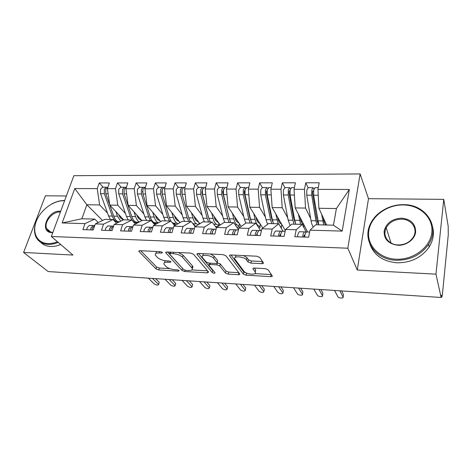 <?xml version="1.0" encoding="UTF-8"?>
<svg xmlns="http://www.w3.org/2000/svg" width="472" height="472" viewBox="0 0 472 472"><rect width="100%" height="100%" fill="white"/><g stroke="black" fill="none" stroke-linecap="round" stroke-linejoin="round"><path stroke-width="0.71" d="M162.433 252.455L160.403 251.67L139.936 250.709L138.839 251.375L156.037 268.928L158.763 269.954L178.445 271.129L179.165 270.562L177.242 269.831L174.658 269.683C170.864 269.294 167.926 268.179 165.843 266.344L164.014 264.267C163.465 262.827 164.687 262.137 167.666 262.19L170.292 262.338L171 261.73L169.029 260.975L166.392 260.833C162.527 260.455 159.507 259.299 157.329 257.376L155.388 255.169C154.822 253.67 156.043 252.939 159.052 252.974L161.725 253.104L162.433 252.455M385.276 231.646L384.945 232.135M261.872 263.677C263.146 263.683 263.642 263.376 263.364 262.757L259.724 257.393L256.768 256.207L230.961 254.992C229.77 254.992 229.303 255.287 229.563 255.877L243.316 274.096L246.095 275.176L270.751 276.651C271.99 276.675 272.48 276.397 272.226 275.819L268.125 269.772L265.27 268.645L254.426 268.049C253.21 268.037 252.732 268.32 252.986 268.892L255.24 272.037C257.559 275.323 246.13 274.539 243.971 271.288L234.908 259.152C232.436 255.665 244.29 256.402 246.531 259.901L248.006 261.96L250.903 263.111L261.872 263.677L262.544 261.547M66.351 195.986L45.418 195.797L23.6 252.461L48.174 271.548L441.125 297.484L441.349 295.224L441.88 297.124L442.352 294.941L448.27 234.885L448.188 226.218L443.757 199.361L368.484 198.688L360.136 173.95L347.817 248.219L357.28 270.008L435.969 274.149L441.125 297.484M23.6 252.461L72.977 255.057L51.348 236.507L347.817 248.219M193.49 254.231L190.57 253.092L166.929 251.983L165.749 252.709L181.974 270.462L184.717 271.506L207.415 272.863L208.571 272.037L193.49 254.231M198.252 253.452L222.937 254.614L225.881 255.777L239.776 273.955C240 274.486 239.552 274.739 238.419 274.716L228.212 274.108L225.445 273.04L219.763 265.96L216.925 264.857L210.134 264.491L208.848 265.24L215.073 272.769C214.695 273.477 213.751 273.4 212.252 272.527L197.066 254.402L198.252 253.452M192.782 267.571L192.948 266.945M360.136 173.95L73.862 175.696L51.348 236.507M102.548 220.483L86.854 204.742L74.753 188.546L62.151 222.961L84.99 223.622L82.883 229.628L93.232 229.976L95.309 223.923L103.527 224.165L101.474 230.253L112.106 230.607L114.13 224.471L122.578 224.719L120.578 230.891L131.505 231.256L133.476 225.038L142.16 225.286L140.213 231.551L151.459 231.929L153.37 225.616L162.297 225.876L160.415 232.23L171.979 232.613L173.826 226.206L183.012 226.477L181.195 232.926L193.101 233.321L194.877 226.82L204.335 227.097L202.588 233.64L214.843 234.053L216.548 227.451L226.289 227.734L224.613 234.383L237.239 234.802L238.867 228.1L248.903 228.395L247.304 235.144L260.314 235.581L261.866 228.767L272.202 229.067L270.692 235.929L284.109 236.378L285.566 229.457L296.227 229.77L294.811 236.737L308.647 237.198L310.01 230.171L315.75 224.749L333.438 225.203L336.412 208.541L318.895 208.276L326.624 225.026M74.753 188.546L97.25 188.623L99.627 204.936L107.539 213.108M103.132 187.183L99.232 182.953L97.25 188.623M99.232 182.953L109.368 182.947L107.409 188.658L115.492 188.688L117.782 205.214L125.487 213.533M121.21 187.225L117.434 182.941L115.492 188.688M117.434 182.941L127.835 182.935L125.924 188.723L134.231 188.753L136.414 205.497L143.907 213.981M139.765 187.266L136.119 182.929L134.231 188.753M136.119 182.929L146.804 182.924L144.945 188.788L153.483 188.818L155.553 205.792L162.816 214.441M158.822 187.313L155.312 182.918L153.483 188.818M155.312 182.918L166.292 182.906L164.492 188.853L173.259 188.883L175.212 206.087L182.233 214.925M178.398 187.36L175.035 182.9L173.259 188.883M175.035 182.9L186.316 182.894L184.582 188.924L193.597 188.953L195.426 206.394L202.181 215.433M198.511 187.408L195.308 182.888L193.597 188.953M195.308 182.888L206.907 182.876L205.232 188.989L214.506 189.024L216.205 206.712L222.684 215.975M219.191 187.455L216.152 182.87L214.506 189.024M216.152 182.87L228.082 182.865L226.483 189.065L236.024 189.095L237.575 207.037L243.758 216.542M240.454 187.502L237.593 182.853L236.024 189.095M237.593 182.853L249.877 182.847L248.343 189.136L258.166 189.172L259.57 207.373L265.429 217.155M262.332 187.555L259.665 182.841L258.166 189.172M259.665 182.841L272.303 182.829L270.851 189.213L280.97 189.248L282.209 207.715L287.731 217.81M284.852 187.608L282.38 182.823L280.97 189.248M282.38 182.823L295.401 182.811L294.032 189.29L304.458 189.325L305.531 208.069L310.682 218.536M308.039 187.661L305.779 182.806L304.458 189.325M305.779 182.806L319.196 182.794L317.921 189.372L349.321 189.478L342.176 231.103L310.01 230.171M306.198 231.97L302.263 224.401L291.82 224.135L285.566 229.457M296.227 229.77L302.263 224.401M317.921 189.372L318.895 208.276M336.412 208.541L349.321 189.478M283.023 231.245L278.734 223.799L268.597 223.539L261.866 228.767M272.202 229.067L278.734 223.799M305.531 208.069L295.183 207.916L307.62 231.988M294.032 189.29L295.183 207.916M260.526 230.56L255.889 223.215L246.054 222.967L238.867 228.1M248.903 228.395L255.889 223.215M282.209 207.715L272.167 207.562L285.318 230.637M270.851 189.213L272.167 207.562M238.496 229.64L233.711 222.648L224.153 222.406L216.548 227.451M226.289 227.734L233.711 222.648M259.57 207.373L249.818 207.226L262.774 228.064M248.343 189.136L249.818 207.226M216.436 227.905L212.164 222.1L202.871 221.864L194.877 226.82M204.335 227.097L212.164 222.1M237.575 207.037L228.1 206.895L241.221 226.418M226.483 189.065L228.1 206.895M195.196 226.625L191.219 221.563L182.192 221.333L173.826 226.206M183.012 226.477L191.219 221.563M216.205 206.712L206.99 206.571L220.265 224.985M205.232 188.989L206.99 206.571M174.728 225.687L170.858 221.043L162.073 220.819L153.37 225.616M162.297 225.876L170.858 221.043M195.426 206.394L186.464 206.258L199.88 223.722M184.582 188.924L186.464 206.258M154.816 224.814L151.052 220.536L142.509 220.318L133.476 225.038M142.16 225.286L151.052 220.536M175.212 206.087L166.498 205.957L180.038 222.583M164.492 188.853L166.498 205.957M135.446 224.005L131.776 220.04L123.463 219.828L114.13 224.471M122.578 224.719L131.776 220.04M155.553 205.792L147.069 205.662L160.728 221.557M144.945 188.788L147.069 205.662M116.59 223.25L113.02 219.563L104.92 219.356L95.309 223.923M103.527 224.165L113.02 219.563M136.414 205.497L128.154 205.373L141.919 220.625M125.924 188.723L128.154 205.373M98.235 222.536L94.754 219.096L81.892 218.766L62.151 222.961M84.99 223.622L94.754 219.096M117.782 205.214L109.734 205.09L123.664 219.834M107.409 188.658L109.734 205.09M435.969 274.149L443.757 199.361M368.484 198.688L357.28 270.008M99.627 204.936L86.854 204.742L81.892 218.766M342.176 231.103L333.438 225.203M156.45 251.487L155.978 253.175M165.058 260.697L164.575 262.302M140.721 250.75L156.598 267.01L159.324 268.031L169.843 268.651M191.85 269.937L207.568 270.857M167.501 252.007L183.107 268.946M170.398 253.517L169.672 254.166L183.697 269.595L185.626 270.326L188.393 270.491C191.538 270.568 192.812 269.842 192.222 268.32L182.505 257.222C180.381 255.234 177.301 254.042 173.265 253.659L170.398 253.517L170.787 252.16M192.092 268.12L192.753 266.338L192.399 265.836L191.862 267.825M178.428 252.52L183.065 255.193L192.399 265.836M238.808 272.68L228.702 272.09L228.212 274.108M217.173 262.792L220.276 263.913L225.94 271.022L228.702 272.09M209.326 263.116L208.996 264.668M198.57 253.47L212.76 270.527L213.663 271.058M213.627 258.314C211.232 254.992 200.175 254.125 202.37 257.411L206.134 261.995L208.984 263.099L215.798 263.464C216.902 263.476 217.338 263.211 217.114 262.674L213.627 258.314L214.158 256.231L210.542 254.03M203.343 253.694L202.913 255.346M217.368 261.276L217.037 262.568M214.158 256.231L217.562 260.503M243.635 255.588L247.027 257.777L248.496 259.842L251.393 260.992L262.349 261.541M235.87 255.222L235.416 257.033M255.334 271.606L255.635 269.854L255.163 271.931M254.343 268.043L255.635 269.854M254.939 273.624L271.382 274.58M231.003 254.998L243.794 272.055L246.779 273.146M102.772 187.183L100.536 189.183L100.565 193.685L108.578 216.005L110.424 219.498M118.236 222.43L116.525 221.628C114.743 220.748 113.333 218.902 112.301 216.093L104.341 193.709L104.312 189.201L106.2 187.189L107.091 187.372M109.681 204.718L105.787 193.721L105.757 189.207L107.911 187.189M118.72 214.601L118.761 214.719C119.563 216.949 120.667 218.424 122.071 219.132L123.511 219.828M118.879 222.111L117.935 221.663C116.159 220.784 114.749 218.937 113.722 216.129L109.864 205.226M115.835 211.544L117.469 216.211L120.72 221.191M94.754 225.533L92.483 227.799L92.117 229.935M94.471 225.563L93.167 225.498L91.007 227.752L90.642 229.888M86.801 229.758L87.167 227.628L89.338 225.38L93.297 225.486M148.314 278.155L154.315 283.979C156.527 285.218 157.955 285.401 158.592 284.527L159.111 282.728M155.577 278.633L159.029 282.049M152.444 278.427L158.391 284.262M120.891 187.225L118.72 189.254L118.737 193.815L126.472 216.424L128.26 219.952M136.803 223.297L134.378 222.111C132.65 221.22 131.287 219.35 130.29 216.506L122.614 193.839L122.596 189.266L124.425 187.231L125.334 187.443M137.458 222.955L135.83 222.147C134.101 221.256 132.744 219.392 131.753 216.542L124.101 193.85L124.077 189.272L126.23 187.237M136.791 214.943L136.85 215.114C137.623 217.38 138.691 218.866 140.048 219.586L141.765 220.453M134.001 211.851L135.6 216.63C136.491 219.238 137.706 221.038 139.24 222.023M142.568 192.145L142.568 191.207M139.488 187.266L137.381 189.325L137.393 193.945L144.839 216.843L146.556 220.418M150.462 220.518L148.757 216.937L141.376 193.974L141.364 189.337L143.14 187.278L144.06 187.52M156.545 223.864L154.179 222.642C152.515 221.746 151.211 219.852 150.255 216.972L142.898 193.98L142.892 189.343L144.975 187.278M153.017 222.766L156.108 224.106M155.341 215.291L155.412 215.527C156.161 217.816 157.188 219.321 158.492 220.046L160.209 220.955M154.686 224.666L155.005 224.713M152.651 212.158L154.202 217.061C155.146 219.952 156.444 221.846 158.096 222.749L158.338 222.878M161.949 192.824L161.937 190.782M158.592 187.313L156.556 189.396L156.556 194.08L163.69 217.279L165.336 220.902M169.342 221.002L167.707 217.374L160.645 194.11L160.645 189.414L162.362 187.319L163.294 187.602M170.958 221.161L169.247 217.409L162.215 194.116L162.215 189.419L164.227 187.325M173.472 224.176L175.478 224.489L171.961 222.371M174.38 215.633L174.469 215.946C175.183 218.265 176.168 219.793 177.425 220.524L179.136 221.474M174.439 225.339L175.218 225.398M171.802 212.465L173.301 217.503C174.203 220.43 175.454 222.347 177.035 223.262L177.985 223.781M181.944 193.815L181.838 190.6M178.215 187.36L176.251 189.473L176.245 194.216L183.042 217.728L184.617 221.392M188.735 221.498L187.177 217.822L180.452 194.246L180.457 189.49L182.109 187.366L183.059 187.697M190.31 221.539L188.753 217.857L182.056 194.257L182.068 189.496L184.003 187.372M194.051 225.168L194.7 225.02L193.302 224.212M193.933 215.981L194.039 216.377C194.718 218.725 195.656 220.271 196.859 221.014L198.57 222.017M194.67 225.958L196.204 225.999M191.467 212.772L192.918 217.958C193.78 220.92 194.965 222.867 196.482 223.787L198.187 224.772M113.593 226.106L111.126 228.395L110.767 230.56M113.05 226.129L111.716 226.058L109.616 228.348L109.256 230.513M105.309 230.377L105.669 228.218L107.775 225.94L111.84 226.053M164.982 279.259L170.775 285.129C173.023 286.392 174.469 286.569 175.124 285.654L175.619 283.849M172.239 279.737L175.566 283.176M169.212 279.536L174.947 285.418M132.951 226.69L132.313 226.684L130.284 229.008L129.936 231.203M132.142 226.713L130.768 226.637L128.732 228.955L128.384 231.156M124.325 231.014L124.673 228.826L126.726 226.513L130.891 226.625M182.044 280.38L187.62 286.303C189.897 287.595 191.367 287.767 192.039 286.811L192.517 285M189.29 280.864L192.493 284.333M186.369 280.669L191.892 286.604M151.943 227.274L152.857 227.303L151.943 227.274L149.984 229.634L149.642 231.864M149.701 231.02L149.577 231.864M151.766 227.309L150.356 227.227L148.385 229.587L148.043 231.811M143.871 231.675L144.214 229.451L146.196 227.103L150.474 227.221M199.508 281.536L204.854 287.507C207.167 288.823 208.665 288.988 209.356 287.991L209.81 286.174M206.748 282.014L209.81 285.513M203.945 281.831L209.232 287.814M172.127 227.887L173.33 227.923L172.127 227.887L170.239 230.283L169.902 232.548M170.014 231.28L169.731 232.543M171.938 227.923L170.492 227.834L168.593 230.23L168.262 232.489M163.967 232.348L164.303 230.094L166.215 227.705L170.604 227.828M217.403 282.716L222.507 288.74C224.849 290.085 226.377 290.239 227.085 289.194L227.522 287.377M224.619 283.194L227.545 286.722M221.946 283.017L226.985 289.053M64.587 200.742L63.744 200.712C53.23 200.529 40.58 210.005 36.297 221.268C31.866 232.519 37.052 243.139 47.855 243.57C50.923 243.694 54.127 243.092 57.466 241.752M58.209 242.39C54.663 243.865 51.259 244.531 47.996 244.402C42.02 243.977 37.925 241.316 35.701 236.407C33.689 231.262 34.196 225.492 37.235 219.102M51.66 204.004C55.938 201.662 60.133 200.494 64.257 200.512L64.67 200.517M52.793 232.607L51.914 232.613C38.975 232.548 47.448 210.364 59.861 211.19L60.699 211.249M60.41 212.034L59.997 212.011C52.463 211.503 43.743 222.147 46.592 228.472C47.607 230.897 49.56 232.195 52.451 232.371L52.876 232.377M60.67 244.502C57.141 245.965 53.755 246.626 50.498 246.49C46.386 246.254 43.099 244.832 40.633 242.225M46.852 229.05L46.834 228.684M403.253 204.948C386.739 204.683 370.933 216.506 368.827 230.702C366.473 244.88 378.886 258.503 396.091 259.216C413.26 260.155 430.393 247.346 431.833 232.489C433.532 217.639 419.791 205.001 403.253 204.948M396.108 260.261C375.258 259.73 362.225 240.283 370.266 224.218C375.358 212.713 389.418 204.4 403.442 204.689C425.437 204.122 440.742 226.507 428.576 244.331C420.953 255.022 410.133 260.332 396.108 260.261M401.513 218.141C410.864 219.15 415.572 223.781 415.637 232.029C414.823 239.369 406.433 245.647 397.931 245.269C388.527 244.006 383.925 239.298 384.137 231.132C386.249 223.108 392.043 218.778 401.513 218.141M398.126 244.944C404.828 244.897 409.891 242.283 413.313 237.097C418.387 229.044 411.596 219.055 401.53 219.167C394.503 219.368 389.394 222.241 386.196 227.793C382.001 235.469 388.308 244.826 398.126 244.944M432.629 227.014C434.346 233.805 433.19 240.46 429.166 246.98C421.602 257.606 410.846 262.875 396.911 262.786C382.934 261.447 373.93 255.222 369.906 244.101M210.27 222.052L208.258 216.689L201.939 192.836L202.276 190.511M198.376 187.408L196.499 189.549L196.482 194.358L202.925 218.188L204.423 221.899M208.653 222.011L207.173 218.288L200.801 194.393L200.824 189.567L202.405 187.413L203.367 187.803M211.674 213.073L213.073 218.424L208.795 218.324L202.453 194.405L202.476 189.573L204.329 187.419M214.017 216.323L214.146 216.819C214.79 219.197 215.68 220.766 216.825 221.515L218.53 222.577M215.433 226.548L217.987 226.495M218.872 225.911L218.53 225.598L218.86 223.044M213.073 218.424C213.887 221.427 215.014 223.392 216.459 224.324L218.53 225.598M194.405 228.548L192.883 228.513L191.072 230.95L190.747 233.245M190.9 231.717L190.47 233.233M192.694 228.56L191.201 228.466L189.384 230.897L189.06 233.186M184.64 233.038L184.971 230.755L186.806 228.33L191.313 228.454M235.734 283.926L240.578 290.003C242.962 291.372 244.514 291.519 245.239 290.433L245.658 288.604M242.932 284.404L245.705 287.961M240.384 284.232L245.169 290.321M229.61 219.639L222.813 192.959L222.825 191.254L223.291 190.505M219.108 187.455L217.315 189.626L217.285 194.505L223.356 218.66L224.772 222.418M229.115 222.53L227.722 218.76L221.734 194.541L221.763 189.644L223.274 187.461L224.253 187.933M230.778 222.572L229.386 218.802L223.433 194.552L223.462 189.65L225.232 187.467M234.661 216.66L234.808 217.273C235.41 219.686 236.254 221.274 237.333 222.029L239.033 223.162M236.791 227.156C238.856 227.132 239.611 226.831 239.056 226.247L239.269 223.516M232.448 213.368L233.787 218.902C234.549 221.946 235.611 223.94 236.979 224.878L238.944 226.165M224.288 198.033L223.934 197.514M214.247 229.162L216.093 229.215L214.247 229.162L212.518 231.634L212.205 233.964M212.376 232.265L211.804 233.953M214.046 229.215L212.518 229.109L210.777 231.581L210.465 233.905M205.916 233.752L206.234 231.433L207.987 228.973L212.618 229.103M254.52 285.165L259.093 291.295C261.512 292.693 263.093 292.829 263.842 291.696L264.243 289.867M261.7 285.643L264.308 289.23M259.287 285.483L263.795 291.619M250.974 220.849L249.83 217.604L244.29 193.089L244.301 191.355L244.891 190.582M240.431 187.502L238.732 189.709L238.69 194.659L244.36 219.144L245.788 223.15M250.148 223.073L248.844 219.25L243.263 194.688L243.304 189.726L244.738 187.514L245.729 188.086M251.859 223.114L250.561 219.285L245.009 194.7L245.056 189.732L246.732 187.52M255.883 216.984L256.054 217.739C256.609 220.188 257.399 221.793 258.414 222.56L260.107 223.769M258.721 227.705C260.072 227.557 260.485 227.256 259.972 226.79L260.243 223.988M253.812 213.651L255.081 219.392C255.789 222.477 256.786 224.495 258.072 225.451L259.919 226.749M246.095 199.503L245.54 198.618M250.573 220.011L250.65 219.681M250.355 218.383L249.706 215.509M238.437 229.882L236.242 229.829L234.602 232.342L234.295 234.708M234.478 232.92L233.77 234.69M236.035 229.888L234.454 229.775L232.808 232.283L232.501 234.643M227.823 234.49L228.129 232.135L229.793 229.634L234.554 229.764M273.772 286.439L278.067 292.616C280.515 294.044 282.132 294.174 282.911 292.994L283.283 291.153M280.928 286.911L283.377 290.534M278.663 286.764L282.881 292.953M272.893 221.97L271.5 218.082L266.385 193.219L266.409 191.461L267.111 190.759M262.373 187.555L260.768 189.791L260.709 194.812L265.954 219.645L267.612 224.306M271.783 223.622L270.568 219.751L265.417 194.847L265.476 189.809L266.822 187.567L267.836 188.281M273.542 223.669L272.338 219.793L267.217 194.859L267.276 189.815L268.851 187.567M277.713 217.291L277.896 218.223C278.409 220.701 279.141 222.33 280.091 223.103L281.772 224.412M281.218 228.118L281.802 224.465M280.22 226.389L281.477 227.351M275.784 213.91L278.167 223.787M268.533 201.249L267.766 199.927M272.008 220.017L272.244 220.66M270.804 214.713L269.654 206.712M261.453 230.578L258.886 230.513L257.34 233.068L257.051 235.469M257.222 233.658L256.39 235.445M258.68 230.584L257.051 230.46L255.499 233.009L255.204 235.404M250.378 235.245L250.679 232.855L252.249 230.312L257.146 230.448M293.519 287.743L297.513 293.973C298.251 295.307 303.39 295.673 302.452 294.322L302.806 292.475M256.786 233.841L257.193 233.87M300.646 288.209L302.918 291.867L302.452 294.322M298.534 288.073L302.446 294.322M295.395 223.008L293.79 218.571L289.135 193.355L289.159 191.573L289.601 190.776L289.967 191.107M284.952 187.608L283.454 189.88L283.383 194.971L288.174 220.158L290.132 225.575M294.032 224.194L292.923 220.265L288.227 195.007L288.303 189.897L289.56 187.62L290.587 188.529M295.844 224.241L294.74 220.306L290.085 195.019L290.156 189.903L291.625 187.62M300.174 217.574L300.375 218.713C300.841 221.232 301.514 222.878 302.381 223.663L303.962 225.014L303.732 227.227M298.398 214.14L300.605 224.359M291.643 206.954L290.64 201.509M282.226 231.221L285.176 231.309L282.226 231.221L280.781 233.817L280.498 236.254M280.669 234.425L279.802 235.316L279.701 236.23M282.014 231.298L280.333 231.162L278.881 233.758L278.598 236.189M273.624 236.024L273.913 233.599L275.382 231.014L280.415 231.156M313.774 289.076L317.461 295.389C318.193 296.723 323.397 297.071 322.512 295.72L322.854 293.802M280.055 234.619L280.633 234.667M320.871 289.548L322.954 293.236M318.924 289.419L322.512 295.72M318.506 223.976C317.733 223.138 317.143 221.504 316.736 219.073L312.558 193.496L312.594 191.691L313.001 190.877L313.508 191.591M308.204 187.661L306.818 189.968L306.735 195.137L311.042 220.684C311.603 223.858 312.399 225.94 313.443 226.926M316.936 224.778L315.933 220.796L311.726 195.172L311.809 189.986L312.977 187.673L314.027 188.841M318.795 224.825L313.638 195.184L313.721 189.992L315.078 187.679M323.291 217.804L323.515 219.226C323.928 221.775 324.529 223.445 325.326 224.241L326.14 225.014M321.686 214.323L323.698 224.949M306.281 231.947L309.644 232.053L306.281 231.947L304.947 234.59L304.676 237.068M304.835 235.221L304.298 235.18L303.732 237.032M306.062 232.041L304.328 231.888L302.983 234.525L302.717 237.003M297.59 236.826L297.861 234.366L299.23 231.734L304.411 231.882M334.559 290.451L337.934 296.853C338.684 298.186 343.893 298.499 343.091 297.153L343.415 295.159M304.045 235.428L304.8 235.493M341.622 290.917L343.504 294.634M339.84 290.799L343.091 297.153M441.196 296.788L441.698 296.817M159.447 251.629L159.052 252.974M170.551 261.399L170.292 262.338M168.026 260.922L167.666 262.19M178.699 270.232L178.445 271.129M159.324 268.031L158.763 269.954M156.598 267.01L156.037 268.928M139.305 250.75L139.034 251.629M162.008 252.137L161.725 253.104M207.845 271.182L207.415 272.863M185.059 270.244L184.717 271.506M182.511 268.509L181.974 270.462M166.144 252.048L165.896 252.915M183.065 255.193L182.505 257.222M173.649 252.296L173.265 253.659M238.879 272.775L238.419 274.716M225.94 271.022L225.445 273.04M220.276 263.913L219.763 265.96M217.445 262.81L216.925 264.857M210.471 263.175L210.134 264.491M212.76 270.527L212.252 272.527M197.29 253.564L197.066 254.402M251.393 260.992L250.903 263.111M248.496 259.842L248.006 261.96M247.027 257.777L246.531 259.901M253.175 268.238L253.016 268.934M271.193 274.574L270.751 276.651M246.567 273.135L246.095 275.176M243.794 272.055L243.316 274.096M229.811 255.157L229.616 255.954M114.979 221.586L116.525 221.628M117.935 221.663L119.676 221.71M113.722 216.129L117.469 216.211M105.787 193.721L108.123 193.738M119.882 217.055L121.068 217.085M108.578 216.005L112.301 216.093M100.565 193.685L104.341 193.709M136.998 223.197L137.063 222.76M133.676 222.088L134.378 222.111M135.83 222.147L138.845 222.229M131.753 216.542L135.6 216.63M124.101 193.85L126.614 193.868M137.93 217.486L139.11 217.509M126.472 216.424L130.29 216.506M118.737 193.815L122.614 193.839M155.2 223.887L155.294 223.221M154.179 222.642L158.096 222.749M150.255 216.972L154.202 217.061M142.898 193.98L145.6 194.004M156.45 217.922L157.624 217.952M144.839 216.843L148.757 216.937M137.393 193.945L141.376 193.974M173.897 224.406L174.003 223.687M173.017 223.156L177.035 223.262M169.247 217.409L173.301 217.503M162.215 194.116L165.112 194.139M175.466 218.371L176.628 218.4M163.69 217.279L167.707 217.374M156.556 194.08L160.645 194.11M179.549 222.873L179.655 222.111M192.889 223.687L196.482 223.787M188.753 217.857L192.918 217.958M182.056 194.257L185.16 194.281M194.989 218.837L196.145 218.86M183.042 217.728L187.177 217.822M176.245 194.216L180.452 194.246M198.747 224.418L198.995 222.572M213.745 224.253L216.459 224.324M202.453 194.405L205.774 194.429M215.043 219.309L216.194 219.338M202.925 218.188L207.173 218.288M196.482 194.358L200.801 194.393M235.203 224.831L236.979 224.878M229.386 218.802L233.787 218.902M223.433 194.552L226.979 194.576M235.652 219.799L236.791 219.822M223.356 218.66L227.722 218.76M217.285 194.505L221.734 194.541M257.287 225.427L258.072 225.451M250.561 219.285L255.081 219.392M245.009 194.7L248.797 194.73M244.514 190.818L244.856 190.818M256.839 220.3L257.96 220.324M244.36 219.144L248.844 219.25M238.69 194.659L243.263 194.688M272.338 219.793L276.987 219.899M267.217 194.859L271.258 194.889M266.609 190.918L267.087 190.918M278.627 220.813L279.737 220.843M265.954 219.645L270.568 219.751M260.709 194.812L265.417 194.847M271.146 216.365L271.636 216.377M294.74 220.306L299.525 220.418M290.085 195.019L294.392 195.048M289.348 191.018L289.926 191.024M290.705 201.627L291.301 201.638M294.475 221.191L294.917 221.197M301.042 221.344L302.133 221.368M288.174 220.158L292.923 220.265M283.383 194.971L288.227 195.007M293.472 216.837L294.103 216.849M291.189 203.426L291.631 203.432M317.803 220.843L322.73 220.955M313.638 195.184L318.222 195.219M312.765 191.125L313.296 191.125M313.933 201.892L314.724 201.898M317.349 221.728L317.963 221.746M324.105 221.893L325.184 221.917M311.042 220.684L315.933 220.796M306.735 195.137L311.726 195.172M316.447 217.315L317.231 217.332M314.228 203.709L315.019 203.721M441.167 297.077L441.827 297.124M138.998 250.856L138.839 251.375M165.908 252.142L165.749 252.709M170.115 252.131L169.684 253.635M192.753 266.338L192.222 268.32M217.633 260.609L217.114 262.674M197.131 253.635L196.966 254.255M255.706 269.96L255.24 272.037M253.134 268.261L252.986 268.892M229.728 255.199L229.563 255.877M102.43 187.183L106.2 187.189M158.592 284.527L159.229 282.315M93.167 225.498L89.338 225.38M120.561 187.225L124.425 187.231M125.906 187.237L126.419 187.237M139.169 187.266L143.14 187.278M144.662 187.278L145.423 187.284M158.279 187.313L162.362 187.319M163.92 187.325L164.952 187.325M177.915 187.355L182.109 187.366M183.714 187.372L185.024 187.372M199.213 222.855L199.025 224.247M175.124 285.654L175.737 283.418M111.716 226.058L107.775 225.94M113.587 226.112L113.221 226.106M192.039 286.811L192.635 284.539M130.768 226.637L126.726 226.513M132.951 226.702L132.313 226.684M209.356 287.991L209.934 285.69M150.356 227.227L146.196 227.103M227.085 289.194L227.646 286.87M170.492 227.834L166.215 227.705M46.592 228.472L50.846 232.153M429.166 246.98L428.576 244.331M386.196 227.793L391.046 243.027M198.093 187.402L202.405 187.413M204.052 187.419L205.662 187.419M219.026 223.268L218.707 225.722M245.239 290.433L245.782 288.073M191.201 228.466L186.806 228.33M194.405 228.56L192.883 228.513M218.843 187.455L223.274 187.461M224.967 187.467L226.89 187.472M239.375 223.669L239.056 226.247M263.842 291.696L264.361 289.312M212.518 229.109L207.987 228.973M240.177 187.502L244.738 187.514M246.478 187.52L248.738 187.52M260.29 224.07L259.972 226.79M282.911 292.994L283.401 290.575M234.454 229.775L229.793 229.634M238.431 229.893L236.242 229.829M262.131 187.555L266.822 187.567M268.615 187.567L271.223 187.573M257.051 230.46L252.249 230.312M261.447 230.59L258.886 230.513M284.728 187.608L289.56 187.62M291.407 187.62L294.386 187.626M280.333 231.162L275.382 231.014M307.998 187.661L312.977 187.673M314.877 187.679L318.246 187.685M304.328 231.888L299.23 231.734"/></g></svg>
